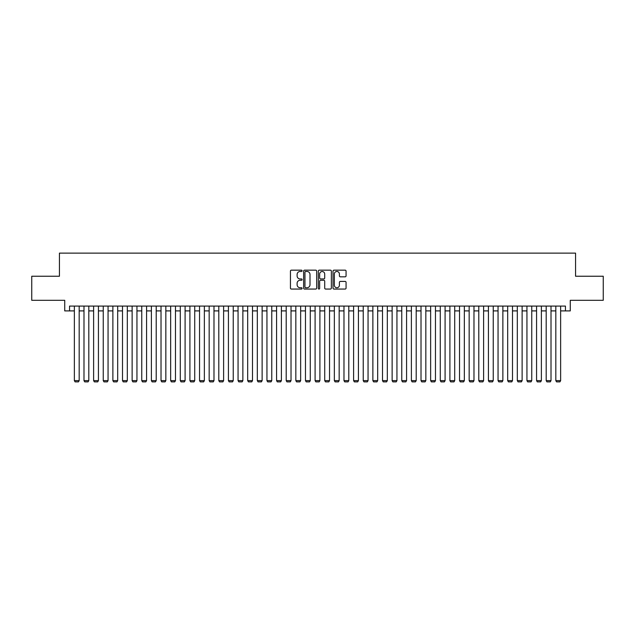 <?xml version="1.0" encoding="UTF-8"?>
<svg xmlns="http://www.w3.org/2000/svg" width="635" height="635" viewBox="0 0 635 635"><rect width="100%" height="100%" fill="white"/><g stroke="black" fill="none" stroke-linecap="round" stroke-linejoin="round"><path stroke-width="0.95" d="M302.093 270.82A0.659 0.659 0 0 0 301.434 270.161L291.386 270.161A0.945 0.945 0 0 0 290.441 271.105L290.441 288.115A0.945 0.945 0 0 0 291.386 289.06L301.434 289.06A0.659 0.659 0 0 0 302.093 288.401A0.659 0.659 0 0 0 301.434 287.734L300.133 287.734A3.024 3.024 0 0 1 297.109 284.71L297.109 283.297A3.024 3.024 0 0 1 300.133 280.273L301.434 280.273A0.659 0.659 0 0 0 302.093 279.606A0.659 0.659 0 0 0 301.434 278.948L300.133 278.948A3.024 3.024 0 0 1 297.109 275.923L297.109 274.503A3.024 3.024 0 0 1 300.133 271.478L301.434 271.478A0.659 0.659 0 0 0 302.093 270.82M345.123 276.82A0.945 0.945 0 0 0 346.067 275.876L346.067 271.105A0.945 0.945 0 0 0 345.123 270.161L333.97 270.161A0.945 0.945 0 0 0 333.026 271.105L333.026 288.115A0.945 0.945 0 0 0 333.97 289.06L345.123 289.06A0.945 0.945 0 0 0 346.067 288.115L346.067 282.353A0.945 0.945 0 0 0 345.123 281.408L340.352 281.408A0.945 0.945 0 0 0 339.408 282.353L339.408 285.21A2.532 2.532 0 0 1 336.875 287.734A2.532 2.532 0 0 1 334.351 285.21L334.351 274.01A2.532 2.532 0 0 1 336.875 271.478A2.532 2.532 0 0 1 339.408 274.01L339.408 275.876A0.945 0.945 0 0 0 340.352 276.82L345.123 276.82M69.548 310.904L69.548 306.086L565.452 306.086L565.452 310.904L570.27 310.904L570.27 300.315L603.25 300.315L603.25 276.241L575.564 276.241L575.564 253.127L59.436 253.127L59.436 276.241L31.75 276.241L31.75 300.315L64.73 300.315L64.73 310.904L74.359 310.904M316.674 271.105A0.945 0.945 0 0 0 315.73 270.161L304.578 270.161A0.945 0.945 0 0 0 303.633 271.105L303.633 288.115A0.945 0.945 0 0 0 304.578 289.06L315.73 289.06A0.945 0.945 0 0 0 316.674 288.115L316.674 271.105M319.27 270.161L330.422 270.161A0.945 0.945 0 0 1 331.367 271.105L331.367 288.115A0.945 0.945 0 0 1 330.422 289.06L325.652 289.06A0.945 0.945 0 0 1 324.707 288.115L324.707 281.218A0.945 0.945 0 0 0 323.763 280.273L320.596 280.273A0.945 0.945 0 0 0 319.651 281.218L319.651 288.401A0.659 0.659 0 0 1 318.992 289.06A0.659 0.659 0 0 1 318.325 288.401L318.325 271.105A0.945 0.945 0 0 1 319.27 270.161M79.177 310.904L83.987 310.904M88.805 310.904L93.615 310.904M98.433 310.904L103.251 310.904M108.061 310.904L112.879 310.904M117.689 310.904L122.507 310.904M127.317 310.904L132.136 310.904M136.954 310.904L141.764 310.904M146.582 310.904L151.392 310.904M156.21 310.904L161.02 310.904M165.838 310.904L170.656 310.904M175.466 310.904L180.284 310.904M185.095 310.904L189.913 310.904M194.723 310.904L199.541 310.904M204.359 310.904L209.169 310.904M213.987 310.904L218.797 310.904M223.615 310.904L228.425 310.904M233.243 310.904L238.061 310.904M242.872 310.904L247.69 310.904M252.5 310.904L257.318 310.904M262.128 310.904L266.946 310.904M271.764 310.904L276.574 310.904M281.392 310.904L286.202 310.904M291.02 310.904L295.831 310.904M300.649 310.904L305.467 310.904M310.277 310.904L315.095 310.904M319.905 310.904L324.723 310.904M329.533 310.904L334.351 310.904M339.169 310.904L343.979 310.904M348.798 310.904L353.608 310.904M358.426 310.904L363.236 310.904M368.054 310.904L372.872 310.904M377.682 310.904L382.5 310.904M387.31 310.904L392.128 310.904M396.938 310.904L401.757 310.904M406.575 310.904L411.385 310.904M416.203 310.904L421.013 310.904M425.831 310.904L430.641 310.904M435.459 310.904L440.277 310.904M445.087 310.904L449.905 310.904M454.716 310.904L459.534 310.904M464.344 310.904L469.162 310.904M473.98 310.904L478.79 310.904M483.608 310.904L488.418 310.904M493.236 310.904L498.046 310.904M502.864 310.904L507.683 310.904M512.493 310.904L517.311 310.904M522.121 310.904L526.939 310.904M531.749 310.904L536.567 310.904M541.385 310.904L546.195 310.904M551.013 310.904L555.823 310.904M560.642 310.904L565.452 310.904M305.618 271.478A0.659 0.659 0 0 0 304.951 272.145L304.951 287.076A0.659 0.659 0 0 0 305.618 287.734L306.983 287.734A3.024 3.024 0 0 0 310.007 284.71L310.007 274.503A3.024 3.024 0 0 0 306.983 271.478L305.618 271.478M324.707 274.058A2.532 2.532 0 0 0 322.175 271.526A2.532 2.532 0 0 0 319.651 274.058L319.651 278.003A0.945 0.945 0 0 0 320.596 278.948L323.763 278.948A0.945 0.945 0 0 0 324.707 278.003L324.707 274.058M79.177 306.086L79.177 380.619L74.359 380.619L74.359 306.086M79.177 380.619L78.454 381.873L75.081 381.873L74.359 380.619M88.805 306.086L88.805 380.619L83.987 380.619L83.987 306.086M88.805 380.619L88.082 381.873L84.709 381.873L83.987 380.619M98.433 306.086L98.433 380.619L93.615 380.619L93.615 306.086M98.433 380.619L97.711 381.873L94.337 381.873L93.615 380.619M108.061 306.086L108.061 380.619L103.251 380.619L103.251 306.086M108.061 380.619L107.339 381.873L103.973 381.873L103.251 380.619M117.689 306.086L117.689 380.619L112.879 380.619L112.879 306.086M117.689 380.619L116.967 381.873L113.602 381.873L112.879 380.619M127.317 306.086L127.317 380.619L122.507 380.619L122.507 306.086M127.317 380.619L126.595 381.873L123.23 381.873L122.507 380.619M136.954 306.086L136.954 380.619L132.136 380.619L132.136 306.086M136.954 380.619L136.231 381.873L132.858 381.873L132.136 380.619M146.582 306.086L146.582 380.619L141.764 380.619L141.764 306.086M146.582 380.619L145.859 381.873L142.486 381.873L141.764 380.619M156.21 306.086L156.21 380.619L151.392 380.619L151.392 306.086M156.21 380.619L155.488 381.873L152.114 381.873L151.392 380.619M165.838 306.086L165.838 380.619L161.02 380.619L161.02 306.086M165.838 380.619L165.116 381.873L161.742 381.873L161.02 380.619M175.466 306.086L175.466 380.619L170.656 380.619L170.656 306.086M175.466 380.619L174.744 381.873L171.379 381.873L170.656 380.619M185.095 306.086L185.095 380.619L180.284 380.619L180.284 306.086M185.095 380.619L184.372 381.873L181.007 381.873L180.284 380.619M194.723 306.086L194.723 380.619L189.913 380.619L189.913 306.086M194.723 380.619L194 381.873L190.635 381.873L189.913 380.619M204.359 306.086L204.359 380.619L199.541 380.619L199.541 306.086M204.359 380.619L203.637 381.873L200.263 381.873L199.541 380.619M213.987 306.086L213.987 380.619L209.169 380.619L209.169 306.086M213.987 380.619L213.265 381.873L209.891 381.873L209.169 380.619M223.615 306.086L223.615 380.619L218.797 380.619L218.797 306.086M223.615 380.619L222.893 381.873L219.519 381.873L218.797 380.619M233.243 306.086L233.243 380.619L228.425 380.619L228.425 306.086M233.243 380.619L232.521 381.873L229.148 381.873L228.425 380.619M242.872 306.086L242.872 380.619L238.061 380.619L238.061 306.086M242.872 380.619L242.149 381.873L238.784 381.873L238.061 380.619M252.5 306.086L252.5 380.619L247.69 380.619L247.69 306.086M252.5 380.619L251.777 381.873L248.412 381.873L247.69 380.619M262.128 306.086L262.128 380.619L257.318 380.619L257.318 306.086M262.128 380.619L261.406 381.873L258.04 381.873L257.318 380.619M271.764 306.086L271.764 380.619L266.946 380.619L266.946 306.086M271.764 380.619L271.042 381.873L267.668 381.873L266.946 380.619M281.392 306.086L281.392 380.619L276.574 380.619L276.574 306.086M281.392 380.619L280.67 381.873L277.297 381.873L276.574 380.619M291.02 306.086L291.02 380.619L286.202 380.619L286.202 306.086M291.02 380.619L290.298 381.873L286.925 381.873L286.202 380.619M300.649 306.086L300.649 380.619L295.831 380.619L295.831 306.086M300.649 380.619L299.926 381.873L296.553 381.873L295.831 380.619M310.277 306.086L310.277 380.619L305.467 380.619L305.467 306.086M310.277 380.619L309.555 381.873L306.189 381.873L305.467 380.619M319.905 306.086L319.905 380.619L315.095 380.619L315.095 306.086M319.905 380.619L319.183 381.873L315.817 381.873L315.095 380.619M329.533 306.086L329.533 380.619L324.723 380.619L324.723 306.086M329.533 380.619L328.811 381.873L325.445 381.873L324.723 380.619M339.169 306.086L339.169 380.619L334.351 380.619L334.351 306.086M339.169 380.619L338.447 381.873L335.074 381.873L334.351 380.619M348.798 306.086L348.798 380.619L343.979 380.619L343.979 306.086M348.798 380.619L348.075 381.873L344.702 381.873L343.979 380.619M358.426 306.086L358.426 380.619L353.608 380.619L353.608 306.086M358.426 380.619L357.703 381.873L354.33 381.873L353.608 380.619M368.054 306.086L368.054 380.619L363.236 380.619L363.236 306.086M368.054 380.619L367.332 381.873L363.958 381.873L363.236 380.619M377.682 306.086L377.682 380.619L372.872 380.619L372.872 306.086M377.682 380.619L376.96 381.873L373.594 381.873L372.872 380.619M387.31 306.086L387.31 380.619L382.5 380.619L382.5 306.086M387.31 380.619L386.588 381.873L383.222 381.873L382.5 380.619M396.938 306.086L396.938 380.619L392.128 380.619L392.128 306.086M396.938 380.619L396.216 381.873L392.851 381.873L392.128 380.619M406.575 306.086L406.575 380.619L401.757 380.619L401.757 306.086M406.575 380.619L405.852 381.873L402.479 381.873L401.757 380.619M416.203 306.086L416.203 380.619L411.385 380.619L411.385 306.086M416.203 380.619L415.481 381.873L412.107 381.873L411.385 380.619M425.831 306.086L425.831 380.619L421.013 380.619L421.013 306.086M425.831 380.619L425.109 381.873L421.735 381.873L421.013 380.619M435.459 306.086L435.459 380.619L430.641 380.619L430.641 306.086M435.459 380.619L434.737 381.873L431.363 381.873L430.641 380.619M445.087 306.086L445.087 380.619L440.277 380.619L440.277 306.086M445.087 380.619L444.365 381.873L441 381.873L440.277 380.619M454.716 306.086L454.716 380.619L449.905 380.619L449.905 306.086M454.716 380.619L453.993 381.873L450.628 381.873L449.905 380.619M464.344 306.086L464.344 380.619L459.534 380.619L459.534 306.086M464.344 380.619L463.621 381.873L460.256 381.873L459.534 380.619M473.98 306.086L473.98 380.619L469.162 380.619L469.162 306.086M473.98 380.619L473.258 381.873L469.884 381.873L469.162 380.619M483.608 306.086L483.608 380.619L478.79 380.619L478.79 306.086M483.608 380.619L482.886 381.873L479.512 381.873L478.79 380.619M493.236 306.086L493.236 380.619L488.418 380.619L488.418 306.086M493.236 380.619L492.514 381.873L489.14 381.873L488.418 380.619M502.864 306.086L502.864 380.619L498.046 380.619L498.046 306.086M502.864 380.619L502.142 381.873L498.769 381.873L498.046 380.619M512.493 306.086L512.493 380.619L507.683 380.619L507.683 306.086M512.493 380.619L511.77 381.873L508.405 381.873L507.683 380.619M522.121 306.086L522.121 380.619L517.311 380.619L517.311 306.086M522.121 380.619L521.399 381.873L518.033 381.873L517.311 380.619M531.749 306.086L531.749 380.619L526.939 380.619L526.939 306.086M531.749 380.619L531.027 381.873L527.661 381.873L526.939 380.619M541.385 306.086L541.385 380.619L536.567 380.619L536.567 306.086M541.385 380.619L540.663 381.873L537.289 381.873L536.567 380.619M551.013 306.086L551.013 380.619L546.195 380.619L546.195 306.086M551.013 380.619L550.291 381.873L546.918 381.873L546.195 380.619M560.642 306.086L560.642 380.619L555.823 380.619L555.823 306.086M560.642 380.619L559.919 381.873L556.546 381.873L555.823 380.619"/></g></svg>
